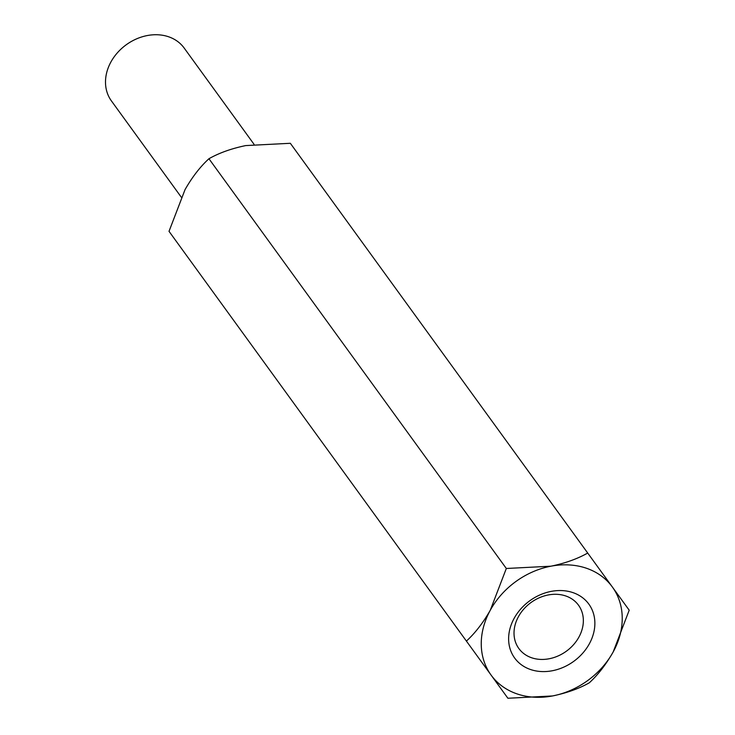 <?xml version="1.0" encoding="UTF-8"?>
<svg xmlns="http://www.w3.org/2000/svg" width="735" height="735" viewBox="0 0 735 735"><rect width="100%" height="100%" fill="white"/><g stroke="black" fill="none" stroke-linecap="round" stroke-linejoin="round"><path stroke-width="1.1" d="M587.715 553.051L612.393 587.054A74.942 61.17 -36 0 0 550.956 566.189L506.323 568.486L490.3 610.206A74.942 61.17 -36 0 1 550.956 566.189C565.105 563.267 577.352 558.894 587.715 553.051L290.334 143.288L245.701 145.585C231.406 148.562 219.149 152.935 208.942 158.732C200.232 166.689 192.267 176.988 185.045 189.612L169.022 231.332L491.09 675.088A74.942 61.17 -36 0 1 490.3 610.206C483.106 622.802 475.141 633.092 466.413 641.085M589.295 682.806C579.079 688.603 566.832 692.986 552.527 695.953L507.894 698.25L491.09 675.088A74.942 61.17 -36 0 0 552.527 695.953A74.942 61.17 -36 0 0 613.183 651.936C605.989 664.523 598.024 674.813 589.295 682.806M612.393 587.054L629.206 610.206L613.183 651.936A74.942 61.17 -36 0 0 612.393 587.054M506.323 568.486L208.942 158.732M254.016 144.28L184.182 48.06A44.964 36.704 144 0 0 168.526 36.75A44.964 36.704 144 0 0 117.554 52.617A44.964 36.704 144 0 0 111.398 100.888L181.223 197.099M530.596 669.539A45.855 37.421 -36 0 1 529.76 600.789A45.855 37.421 -36 0 1 594.872 622.894A45.855 37.421 -36 0 1 530.596 669.539M565.693 595.947A36.86 30.08 144 0 0 518.469 616.61A36.86 30.08 144 0 0 518.855 648.518A36.86 30.08 144 0 0 531.69 657.788A36.86 30.08 144 0 0 573.475 644.779A36.86 30.08 144 0 0 578.518 605.217A36.86 30.08 144 0 0 565.693 595.947"/></g></svg>
